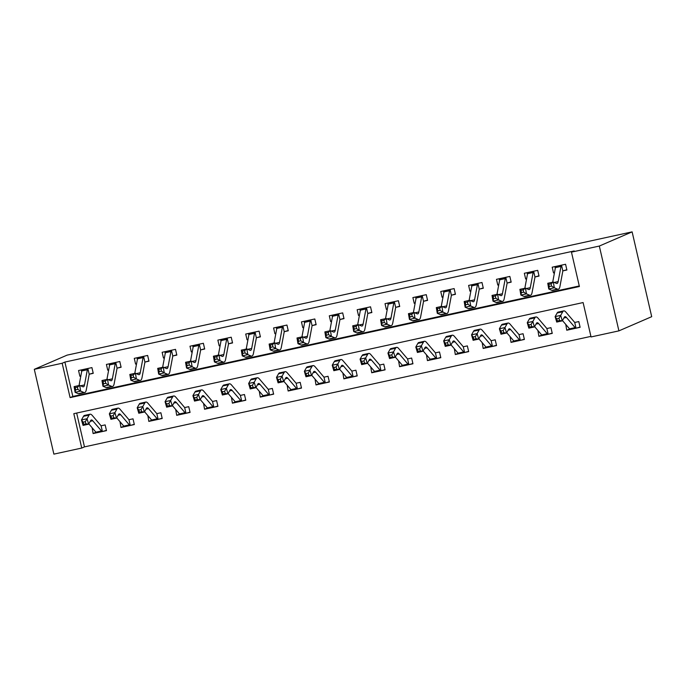 <?xml version="1.0" encoding="UTF-8"?>
<svg xmlns="http://www.w3.org/2000/svg" width="686" height="686" viewBox="0 0 686 686"><rect width="100%" height="100%" fill="white"/><g stroke="black" fill="none" stroke-linecap="round" stroke-linejoin="round"><path stroke-width="1.03" d="M81.745 448.052L53.877 454.132L34.3 369.325L67.091 355.134L632.123 231.868L651.7 316.675L618.909 330.866L591.049 336.946L583.109 302.56L73.805 413.675L81.745 448.052L84.472 446.878L590.92 336.389M76.669 413.049L84.472 446.878M580.056 327.033L576.489 328.097L580.124 327.308L578.795 321.571L575.16 322.369M565.77 324.418L566.747 330.223L570.383 329.426L569.397 329.314L569.183 328.414M552.196 333.104L548.629 334.176L552.264 333.387L550.935 327.651L547.299 328.448M537.91 330.498L538.887 336.303L542.523 335.505L541.528 335.394L541.323 334.494M524.336 339.184L520.76 340.256L524.396 339.459L523.075 333.73L519.439 334.528M510.05 336.577L511.027 342.383L514.663 341.585L513.668 341.474L513.462 340.565M496.475 345.264L492.9 346.336L496.535 345.538L495.215 339.81L491.579 340.599M482.189 342.648L483.167 348.454L486.803 347.665L485.808 347.553L485.602 346.644M468.615 351.343L465.039 352.415L468.675 351.618L467.355 345.89L463.719 346.679M454.329 348.728L455.307 354.533L458.943 353.744L457.948 353.633L457.742 352.724M440.755 357.423L437.179 358.486L440.815 357.698L439.494 351.969L435.859 352.758M426.46 354.808L427.438 360.613L431.074 359.824L430.088 359.713L429.873 358.804M412.886 363.503L409.319 364.566L412.955 363.777L411.634 358.041L407.999 358.838M398.6 360.887L399.578 366.693L403.214 365.904L402.228 365.784L402.013 364.883M385.026 369.574L381.459 370.646L385.095 369.857L383.766 364.12L380.13 364.918M370.74 366.967L371.718 372.772L375.353 371.975L374.367 371.863L374.153 370.963M357.166 375.654L353.599 376.725L357.235 375.928L355.905 370.2L352.27 370.997M342.88 373.047L343.858 378.852L347.493 378.055L346.499 377.943L346.293 377.034M329.306 381.733L325.73 382.805L329.366 382.008L328.045 376.28L324.409 377.077M315.02 379.118L315.997 384.932L319.633 384.134L318.638 384.023L318.433 383.114M301.446 387.813L297.87 388.885L301.506 388.087L300.185 382.359L296.549 383.148M287.16 385.198L288.137 391.003L291.773 390.214L290.778 390.102L290.572 389.194M273.585 393.893L270.01 394.956L273.645 394.167L272.325 388.439L268.689 389.228M259.299 391.277L260.277 397.083L263.913 396.294L262.918 396.182L262.712 395.273M245.725 399.972L242.149 401.036L245.785 400.247L244.465 394.519L240.829 395.308M231.439 397.357L232.408 403.162L236.044 402.373L235.058 402.262L234.844 401.353M217.856 406.052L214.289 407.115L217.925 406.326L216.605 400.59L212.969 401.387M203.571 403.437L204.548 409.242L208.184 408.444L207.198 408.333L206.983 407.433M189.996 412.123L186.429 413.195L190.065 412.406L188.736 406.669L185.1 407.467M175.71 409.516L176.688 415.322L180.324 414.524L179.338 414.413L179.123 413.512M162.136 418.203L158.569 419.275L162.205 418.477L160.876 412.749L157.24 413.547M147.85 415.596L148.828 421.401L152.464 420.604L151.469 420.492L151.263 419.583M134.276 424.282L130.7 425.354L134.336 424.557L133.015 418.829L129.38 419.618M119.99 421.667L120.968 427.472L124.603 426.683L123.609 426.572L123.403 425.663M106.416 430.362L102.84 431.434L106.476 430.637L105.155 424.908L101.519 425.697M92.13 427.747L93.107 433.552L96.743 432.763L95.748 432.652L95.543 431.743M34.3 369.325L62.16 363.246L70.101 397.623L579.404 286.516L571.464 252.131L574.199 250.947L64.896 362.062L72.836 396.448L579.276 285.959M566.825 269.727L563.257 270.79L566.893 270.001L565.573 264.264L552.196 267.188L553.516 272.917L554.468 272.711M538.964 275.798L535.397 276.87L539.033 276.081L537.704 270.344L524.336 273.268L525.656 278.996L526.608 278.79M511.104 281.877L507.537 282.949L511.173 282.152L509.844 276.424L496.475 279.339L497.796 285.076L498.748 284.87M483.244 287.957L479.668 289.029L483.304 288.231L481.984 282.503L468.615 285.419L469.936 291.156L470.888 290.941M455.384 294.037L451.808 295.109L455.444 294.311L454.123 288.583L440.746 291.499L442.076 297.227L443.027 297.021M427.524 300.116L423.948 301.18L427.584 300.391L426.263 294.663L412.886 297.578L414.215 303.306L415.159 303.101M399.664 306.196L396.088 307.259L399.724 306.471L398.403 300.742L385.026 303.658L386.347 309.386L387.298 309.18M371.795 312.276L368.228 313.339L371.863 312.55L370.543 306.814L357.166 309.738L358.486 315.466L359.438 315.26M343.935 318.347L340.367 319.419L344.003 318.63L342.674 312.893L329.306 315.809L330.626 321.545L331.578 321.34M316.075 324.427L312.507 325.498L316.143 324.701L314.814 318.973L301.446 321.888L302.766 327.625L303.718 327.411M288.214 330.506L284.639 331.578L288.274 330.781L286.954 325.053L273.585 327.968L274.906 333.696L275.858 333.49M260.354 336.586L256.778 337.658L260.414 336.86L259.094 331.132L245.717 334.048L247.046 339.776L247.998 339.57M232.494 342.666L228.918 343.729L232.554 342.94L231.233 337.212L217.856 340.127L219.186 345.855L220.129 345.65M204.634 348.745L201.058 349.809L204.694 349.02L203.373 343.283L189.996 346.207L191.317 351.935L192.269 351.729M176.765 354.816L173.198 355.888L176.834 355.099L175.513 349.363L162.136 352.287L163.457 358.015L164.408 357.809M148.905 360.896L145.338 361.968L148.973 361.17L147.644 355.442L134.276 358.358L135.596 364.095L136.548 363.88M121.045 366.976L117.478 368.048L121.113 367.25L119.784 361.522L106.416 364.438L107.736 370.174L108.688 369.96M93.185 373.055L89.609 374.127L93.245 373.33L91.924 367.602L78.556 370.517L79.876 376.245L80.828 376.039M64.896 362.062L62.16 363.246M571.464 252.131L599.324 246.051L632.123 231.868M618.909 330.866L599.324 246.051M72.836 396.448L70.101 397.623M554.511 272.488L553.516 272.917M569.346 329.1L566.747 330.223M95.697 432.429L93.107 433.552M123.557 426.358L120.968 427.472M151.426 420.278L148.828 421.401M179.286 414.198L176.688 415.322M207.146 408.119L204.548 409.242M235.006 402.039L232.408 403.162M262.867 395.959L260.277 397.083M290.727 389.88L288.137 391.003M318.587 383.808L315.997 384.932M346.456 377.729L343.858 378.852M374.316 371.649L371.718 372.772M402.176 365.569L399.578 366.693M430.036 359.49L427.438 360.613M457.896 353.41L455.307 354.533M485.757 347.339L483.167 348.454M513.617 341.259L511.027 342.383M541.486 335.18L538.887 336.303M526.651 278.567L525.656 278.996M498.791 284.647L497.796 285.076M470.93 290.718L469.936 291.156M443.062 296.798L442.076 297.227M415.202 302.878L414.215 303.306M387.341 308.957L386.347 309.386M359.481 315.037L358.486 315.466M331.621 321.117L330.626 321.545M303.761 327.196L302.766 327.625M275.901 333.267L274.906 333.696M248.032 339.347L247.046 339.776M220.172 345.427L219.186 345.855M192.312 351.506L191.317 351.935M164.451 357.586L163.457 358.015M136.591 363.666L135.596 364.095M108.731 369.737L107.736 370.174M80.871 375.817L79.876 376.245M555.3 268.277L554.914 266.597M558.147 281.594A11.773 2.924 -102.3 0 1 557.049 283.49A11.773 2.924 -102.3 0 1 556.509 283.421L553.328 282.057L554.314 287.777L557.495 289.14A17.665 4.39 77.7 0 0 558.301 289.243A17.665 4.39 77.7 0 0 559.956 286.396L562.794 271.219A2.358 0.583 -102.3 0 1 562.854 271.021L561.517 265.216A8.241 2.049 77.7 0 0 560.994 266.417L558.147 281.594L554.228 282.443M551.501 286.071L554.314 287.777L548.749 288.995L547.762 283.275L553.328 282.057L551.107 283.781L548.877 284.261L549.272 286.551L551.501 286.071L551.107 283.781M549.272 286.551L548.749 288.995L551.921 290.358A17.665 4.39 77.7 0 0 552.727 290.461L558.301 289.243M561.517 265.216L555.943 266.434A8.241 2.049 77.7 0 0 555.42 267.634L552.693 282.203M547.762 283.275L548.877 284.261M566.43 317.447A11.773 2.924 77.7 0 0 564.99 316.64A11.773 2.924 77.7 0 0 564.312 317.232L562.288 320.851L556.715 322.068L555.12 316.615L557.152 312.996A17.665 4.39 -102.3 0 1 558.164 312.104L563.738 310.887A17.665 4.39 -102.3 0 1 565.89 312.096L574.585 322.274A2.358 0.583 77.7 0 0 574.714 322.394L576.051 328.2A8.241 2.049 -102.3 0 1 575.125 327.625L566.43 317.447L563.883 317.995M556.732 318.844L557.366 321.031L559.596 320.542L558.961 318.355L556.732 318.844L555.12 316.615L560.694 315.397L562.726 311.778A17.665 4.39 -102.3 0 1 563.738 310.887M576.489 328.097L576.051 328.2L576.489 328.097M570.478 329.417L570.478 329.417A8.241 2.049 -102.3 0 1 569.552 328.843L562.46 320.542M558.961 318.355L560.694 315.397L562.288 320.851L559.596 320.542M557.366 321.031L556.715 322.068M527.44 274.349L527.054 272.668M530.287 287.666A11.773 2.924 -102.3 0 1 529.189 289.569A11.773 2.924 -102.3 0 1 528.649 289.501L525.467 288.137L526.454 293.857L529.635 295.22A17.665 4.39 77.7 0 0 530.441 295.323A17.665 4.39 77.7 0 0 532.096 292.468L534.934 277.298A2.358 0.583 -102.3 0 1 534.994 277.101L533.657 271.296A8.241 2.049 77.7 0 0 533.133 272.496L530.287 287.666L526.368 288.523M523.641 292.142L526.454 293.857L520.88 295.074L519.894 289.355L525.467 288.137L523.247 289.861L521.017 290.341L521.411 292.63L523.641 292.142L523.247 289.861M521.411 292.63L520.88 295.074L524.061 296.438A17.665 4.39 77.7 0 0 524.867 296.541L530.441 295.323M533.657 271.296L528.083 272.514A8.241 2.049 77.7 0 0 527.56 273.714L524.833 288.283M519.894 289.355L521.017 290.341M499.58 280.428L499.185 278.748M502.426 293.745A11.773 2.924 -102.3 0 1 501.329 295.649A11.773 2.924 -102.3 0 1 500.789 295.58L497.607 294.217L498.593 299.936L501.775 301.3A17.665 4.39 77.7 0 0 502.581 301.403A17.665 4.39 77.7 0 0 504.236 298.547L507.074 283.378A2.358 0.583 -102.3 0 1 507.134 283.181L505.788 277.376A8.241 2.049 77.7 0 0 505.273 278.576L502.426 293.745L498.508 294.603M495.781 298.221L498.593 299.936L493.02 301.154L492.034 295.434L497.607 294.217L495.386 295.932L493.157 296.421L493.551 298.71L495.781 298.221L495.386 295.932M493.551 298.71L493.02 301.154L496.201 302.517A17.665 4.39 77.7 0 0 497.007 302.62L502.581 301.403M505.788 277.376L500.223 278.593A8.241 2.049 77.7 0 0 499.7 279.794L496.964 294.354M492.034 295.434L493.157 296.421M471.719 286.508L471.325 284.827M474.566 299.825A11.773 2.924 -102.3 0 1 473.46 301.729A11.773 2.924 -102.3 0 1 472.928 301.66L469.747 300.296L470.733 306.016L473.915 307.379A17.665 4.39 77.7 0 0 474.721 307.482A17.665 4.39 77.7 0 0 476.367 304.627L479.214 289.458A2.358 0.583 -102.3 0 1 479.274 289.252L477.928 283.455A8.241 2.049 77.7 0 0 477.405 284.656L474.566 299.825L470.647 300.682M467.921 304.301L470.733 306.016L465.159 307.234L464.173 301.514L469.747 300.296L467.526 302.012L465.297 302.5L465.691 304.79L467.921 304.301L467.526 302.012M465.691 304.79L465.159 307.234L468.341 308.597A17.665 4.39 77.7 0 0 469.147 308.691L474.721 307.482M477.928 283.455L472.354 284.664A8.241 2.049 77.7 0 0 471.839 285.873L469.104 300.434M464.173 301.514L465.297 302.5M538.561 323.526A11.773 2.924 77.7 0 0 537.129 322.72A11.773 2.924 77.7 0 0 536.452 323.312L534.428 326.93L528.855 328.148L527.26 322.686L529.292 319.076A17.665 4.39 -102.3 0 1 530.304 318.184L535.877 316.966A17.665 4.39 -102.3 0 1 538.03 318.175L546.725 328.354A2.358 0.583 77.7 0 0 546.853 328.474L548.191 334.279A8.241 2.049 -102.3 0 1 547.257 333.705L538.561 323.526L536.023 324.075M528.872 324.924L529.506 327.102L531.736 326.622L531.101 324.435L528.872 324.924L527.26 322.686L532.833 321.477L534.857 317.858A17.665 4.39 -102.3 0 1 535.877 316.966M548.629 334.176L548.191 334.279L548.629 334.176M542.617 335.488L542.617 335.488A8.241 2.049 -102.3 0 1 541.691 334.922L534.6 326.622M531.101 324.435L532.833 321.477L534.428 326.93L531.736 326.622M529.506 327.102L528.855 328.148M510.701 329.606A11.773 2.924 77.7 0 0 509.269 328.8A11.773 2.924 77.7 0 0 508.592 329.391L506.56 333.01L500.994 334.219L499.399 328.765L501.423 325.147A17.665 4.39 -102.3 0 1 502.444 324.264L508.017 323.046A17.665 4.39 -102.3 0 1 510.17 324.255L518.865 334.434A2.358 0.583 77.7 0 0 518.993 334.554L520.331 340.35A8.241 2.049 -102.3 0 1 519.396 339.784L510.701 329.606L508.163 330.155M501.012 331.004L501.646 333.182L503.876 332.701L503.232 330.515L501.012 331.004L499.399 328.765L504.973 327.548L506.997 323.938A17.665 4.39 -102.3 0 1 508.017 323.046M520.76 340.256L520.331 340.35L520.76 340.256M514.757 341.568L514.757 341.568A8.241 2.049 -102.3 0 1 513.831 340.993L506.74 332.693M503.232 330.515L504.973 327.548L506.56 333.01L503.876 332.701M501.646 333.182L500.994 334.219M482.841 335.677A11.773 2.924 77.7 0 0 481.409 334.879A11.773 2.924 77.7 0 0 480.732 335.471L478.699 339.09L473.126 340.299L471.539 334.845L473.563 331.227A17.665 4.39 -102.3 0 1 474.583 330.343L480.157 329.126A17.665 4.39 -102.3 0 1 482.301 330.326L490.996 340.505A2.358 0.583 77.7 0 0 491.133 340.625L492.471 346.43A8.241 2.049 -102.3 0 1 491.536 345.855L482.841 335.677L480.303 336.234M473.143 337.083L473.786 339.261L476.015 338.773L475.372 336.594L473.143 337.083L471.539 334.845L477.104 333.628L479.137 330.017A17.665 4.39 -102.3 0 1 480.157 329.126M492.9 346.336L492.471 346.43L492.9 346.336M486.897 347.648L486.897 347.648A8.241 2.049 -102.3 0 1 485.962 347.073L478.879 338.773M475.372 336.594L477.104 333.628L478.699 339.09L476.015 338.773M473.786 339.261L473.126 340.299M443.851 292.588L443.465 290.907M446.706 305.905A11.773 2.924 -102.3 0 1 445.6 307.808A11.773 2.924 -102.3 0 1 445.068 307.74L441.887 306.376L442.873 312.096L446.054 313.459A17.665 4.39 77.7 0 0 446.86 313.553A17.665 4.39 77.7 0 0 448.507 310.707L451.354 295.537A2.358 0.583 -102.3 0 1 451.405 295.332L450.067 289.526A8.241 2.049 77.7 0 0 449.544 290.735L446.706 305.905L442.779 306.762M440.06 310.381L442.873 312.096L437.299 313.305L436.313 307.594L441.887 306.376L439.666 308.091L437.436 308.58L437.831 310.869L440.06 310.381L439.666 308.091M437.831 310.869L437.299 313.305L440.481 314.668A17.665 4.39 77.7 0 0 441.287 314.771L446.86 313.553M450.067 289.526L444.494 290.744A8.241 2.049 77.7 0 0 443.971 291.944L441.244 306.513M436.313 307.594L437.436 308.58M454.981 341.757A11.773 2.924 77.7 0 0 453.549 340.951A11.773 2.924 77.7 0 0 452.871 341.551L450.839 345.161L445.265 346.379L443.671 340.925L445.703 337.306A17.665 4.39 -102.3 0 1 446.723 336.414L452.288 335.205A17.665 4.39 -102.3 0 1 454.441 336.406L463.136 346.584A2.358 0.583 77.7 0 0 463.273 346.704L464.611 352.51A8.241 2.049 -102.3 0 1 463.676 351.935L454.981 341.757L452.443 342.314M445.283 343.154L445.926 345.341L448.147 344.852L447.512 342.674L445.283 343.154L443.671 340.925L449.244 339.707L451.277 336.089A17.665 4.39 -102.3 0 1 452.288 335.205M465.039 352.415L464.611 352.51L465.039 352.415M459.037 353.727L459.037 353.727A8.241 2.049 -102.3 0 1 458.102 353.153L451.011 344.852M447.512 342.674L449.244 339.707L450.839 345.161L448.147 344.852M445.926 345.341L445.265 346.379M415.99 298.667L415.605 296.987M418.846 311.984A11.773 2.924 -102.3 0 1 417.74 313.879A11.773 2.924 -102.3 0 1 417.199 313.819L414.027 312.456L415.013 318.175L418.186 319.53A17.665 4.39 77.7 0 0 418.992 319.633A17.665 4.39 77.7 0 0 420.647 316.786L423.494 301.617A2.358 0.583 -102.3 0 1 423.545 301.411L422.207 295.606A8.241 2.049 77.7 0 0 421.684 296.815L418.846 311.984L414.919 312.842M412.2 316.46L415.013 318.175L409.439 319.384L408.453 313.665L414.027 312.456L411.806 314.171L409.576 314.66L409.971 316.941L412.2 316.46L411.806 314.171M409.971 316.941L409.439 319.384L412.62 320.748A17.665 4.39 77.7 0 0 413.426 320.851L418.992 319.633M422.207 295.606L416.634 296.824A8.241 2.049 77.7 0 0 416.11 298.024L413.384 312.593M408.453 313.665L409.576 314.66M427.121 347.836A11.773 2.924 77.7 0 0 425.689 347.03A11.773 2.924 77.7 0 0 425.011 347.622L422.979 351.241L417.405 352.458L415.81 347.005L417.843 343.386A17.665 4.39 -102.3 0 1 418.863 342.494L424.428 341.276A17.665 4.39 -102.3 0 1 426.581 342.486L435.276 352.664A2.358 0.583 77.7 0 0 435.404 352.784L436.75 358.589A8.241 2.049 -102.3 0 1 435.816 358.015L427.121 347.836L424.583 348.394M417.422 349.234L418.057 351.421L420.286 350.932L419.652 348.754L417.422 349.234L415.81 347.005L421.384 345.787L423.416 342.168A17.665 4.39 -102.3 0 1 424.428 341.276M437.179 358.486L436.75 358.589L437.179 358.486M431.177 359.807L431.177 359.807A8.241 2.049 -102.3 0 1 430.242 359.232L423.151 350.932M419.652 348.754L421.384 345.787L422.979 351.241L420.286 350.932M418.057 351.421L417.405 352.458M388.13 304.747L387.744 303.066M390.977 318.064A11.773 2.924 -102.3 0 1 389.88 319.959A11.773 2.924 -102.3 0 1 389.339 319.89L386.167 318.527L387.153 324.246L390.325 325.61A17.665 4.39 77.7 0 0 391.131 325.713A17.665 4.39 77.7 0 0 392.786 322.866L395.633 307.688A2.358 0.583 -102.3 0 1 395.685 307.491L394.347 301.686A8.241 2.049 77.7 0 0 393.824 302.886L390.977 318.064L387.058 318.913M384.332 322.54L387.153 324.246L381.579 325.464L380.593 319.745L386.167 318.527L383.937 320.251L381.716 320.739L382.111 323.02L384.332 322.54L383.937 320.251M382.111 323.02L381.579 325.464L384.76 326.828A17.665 4.39 77.7 0 0 385.558 326.93L391.131 325.713M394.347 301.686L388.773 302.903A8.241 2.049 77.7 0 0 388.25 304.104L385.523 318.673M380.593 319.745L381.716 320.739M399.261 353.916A11.773 2.924 77.7 0 0 397.829 353.11A11.773 2.924 77.7 0 0 397.151 353.702L395.119 357.32L389.545 358.538L387.95 353.084L389.982 349.466A17.665 4.39 -102.3 0 1 390.994 348.574L396.568 347.356A17.665 4.39 -102.3 0 1 398.72 348.565L407.415 358.744A2.358 0.583 77.7 0 0 407.544 358.864L408.882 364.669A8.241 2.049 -102.3 0 1 407.956 364.095L399.261 353.916L396.722 354.473M389.562 355.314L390.197 357.5L392.426 357.012L391.792 354.825L389.562 355.314L387.95 353.084L393.524 351.867L395.556 348.248A17.665 4.39 -102.3 0 1 396.568 347.356M409.319 364.566L408.882 364.669L409.319 364.566M403.317 365.887L403.317 365.887A8.241 2.049 -102.3 0 1 402.382 365.312L395.29 357.012M391.792 354.825L393.524 351.867L395.119 357.32L392.426 357.012M390.197 357.5L389.545 358.538M360.27 310.818L359.884 309.137M363.117 324.135A11.773 2.924 -102.3 0 1 362.019 326.039A11.773 2.924 -102.3 0 1 361.479 325.97L358.298 324.607L359.284 330.326L362.465 331.69A17.665 4.39 77.7 0 0 363.271 331.792A17.665 4.39 77.7 0 0 364.926 328.937L367.765 313.768A2.358 0.583 -102.3 0 1 367.825 313.571L366.487 307.765A8.241 2.049 77.7 0 0 365.964 308.966L363.117 324.135L359.198 324.993M356.471 328.611L359.284 330.326L353.719 331.544L352.733 325.824L358.298 324.607L356.077 326.33L353.847 326.81L354.242 329.1L356.471 328.611L356.077 326.33M354.242 329.1L353.719 331.544L356.892 332.907A17.665 4.39 77.7 0 0 357.698 333.01L363.271 331.792M366.487 307.765L360.913 308.983A8.241 2.049 77.7 0 0 360.39 310.183L357.663 324.752M352.733 325.824L353.847 326.81M371.4 359.996A11.773 2.924 77.7 0 0 369.96 359.19A11.773 2.924 77.7 0 0 369.282 359.781L367.259 363.4L361.685 364.618L360.09 359.155L362.122 355.545A17.665 4.39 -102.3 0 1 363.134 354.653L368.708 353.436A17.665 4.39 -102.3 0 1 370.86 354.645L379.555 364.823A2.358 0.583 77.7 0 0 379.684 364.943L381.022 370.749A8.241 2.049 -102.3 0 1 380.095 370.174L371.4 359.996L368.854 360.544M361.702 361.393L362.337 363.571L364.566 363.091L363.932 360.905L361.702 361.393L360.09 359.155L365.664 357.946L367.696 354.328A17.665 4.39 -102.3 0 1 368.708 353.436M381.459 370.646L381.022 370.749L381.459 370.646M375.456 371.958L375.456 371.958A8.241 2.049 -102.3 0 1 374.522 371.392L367.43 363.091M363.932 360.905L365.664 357.946L367.259 363.4L364.566 363.091M362.337 363.571L361.685 364.618M332.41 316.898L332.024 315.217M335.257 330.215A11.773 2.924 -102.3 0 1 334.159 332.118A11.773 2.924 -102.3 0 1 333.619 332.05L330.438 330.686L331.424 336.406L334.605 337.769A17.665 4.39 77.7 0 0 335.411 337.872A17.665 4.39 77.7 0 0 337.066 335.017L339.904 319.848A2.358 0.583 -102.3 0 1 339.964 319.65L338.627 313.845A8.241 2.049 77.7 0 0 338.104 315.046L335.257 330.215L331.338 331.072M328.611 334.691L331.424 336.406L325.85 337.623L324.864 331.904L330.438 330.686L328.217 332.41L325.987 332.89L326.382 335.18L328.611 334.691L328.217 332.41M326.382 335.18L325.85 337.623L329.031 338.987A17.665 4.39 77.7 0 0 329.837 339.09L335.411 337.872M338.627 313.845L333.053 315.063A8.241 2.049 77.7 0 0 332.53 316.263L329.803 330.824M324.864 331.904L325.987 332.89M343.54 366.075A11.773 2.924 77.7 0 0 342.1 365.269A11.773 2.924 77.7 0 0 341.422 365.861L339.399 369.48L333.825 370.697L332.23 365.235L334.262 361.625A17.665 4.39 -102.3 0 1 335.274 360.733L340.848 359.515A17.665 4.39 -102.3 0 1 343 360.725L351.695 370.903A2.358 0.583 77.7 0 0 351.824 371.023L353.161 376.82A8.241 2.049 -102.3 0 1 352.235 376.254L343.54 366.075L340.993 366.624M333.842 367.473L334.476 369.651L336.706 369.171L336.071 366.984L333.842 367.473L332.23 365.235L337.804 364.026L339.827 360.407A17.665 4.39 -102.3 0 1 340.848 359.515M353.599 376.725L353.161 376.82L353.599 376.725M347.588 378.037L347.588 378.037A8.241 2.049 -102.3 0 1 346.662 377.463L339.57 369.171M336.071 366.984L337.804 364.026L339.399 369.48L336.706 369.171M334.476 369.651L333.825 370.697M304.55 322.977L304.164 321.297M307.397 336.294A11.773 2.924 -102.3 0 1 306.299 338.198A11.773 2.924 -102.3 0 1 305.759 338.129L302.577 336.766L303.564 342.486L306.745 343.849A17.665 4.39 77.7 0 0 307.551 343.952A17.665 4.39 77.7 0 0 309.206 341.096L312.044 325.927A2.358 0.583 -102.3 0 1 312.104 325.73L310.758 319.925A8.241 2.049 77.7 0 0 310.244 321.125L307.397 336.294L303.478 337.152M300.751 340.77L303.564 342.486L297.99 343.703L297.004 337.984L302.577 336.766L300.357 338.481L298.127 338.97L298.521 341.259L300.751 340.77L300.357 338.481M298.521 341.259L297.99 343.703L301.171 345.067A17.665 4.39 77.7 0 0 301.977 345.161L307.551 343.952M310.758 319.925L305.193 321.134A8.241 2.049 77.7 0 0 304.67 322.343L301.934 336.903M297.004 337.984L298.127 338.97M315.671 372.146A11.773 2.924 77.7 0 0 314.239 371.349A11.773 2.924 77.7 0 0 313.562 371.941L311.53 375.559L305.965 376.768L304.37 371.315L306.402 367.696A17.665 4.39 -102.3 0 1 307.414 366.813L312.988 365.595A17.665 4.39 -102.3 0 1 315.14 366.796L323.835 376.983A2.358 0.583 77.7 0 0 323.964 377.103L325.301 382.899A8.241 2.049 -102.3 0 1 324.367 382.325L315.671 372.146L313.133 372.704M305.982 373.553L306.616 375.731L308.846 375.242L308.203 373.064L305.982 373.553L304.37 371.315L309.943 370.097L311.967 366.487A17.665 4.39 -102.3 0 1 312.988 365.595M325.73 382.805L325.301 382.899L325.73 382.805M319.727 384.117L319.727 384.117A8.241 2.049 -102.3 0 1 318.801 383.543L311.71 375.242M308.203 373.064L309.943 370.097L311.53 375.559L308.846 375.242M306.616 375.731L305.965 376.768M276.69 329.057L276.295 327.376M279.536 342.374A11.773 2.924 -102.3 0 1 278.43 344.278A11.773 2.924 -102.3 0 1 277.899 344.209L274.717 342.846L275.703 348.565L278.885 349.929A17.665 4.39 77.7 0 0 279.691 350.031A17.665 4.39 77.7 0 0 281.346 347.176L284.184 332.007A2.358 0.583 -102.3 0 1 284.244 331.801L282.898 326.004A8.241 2.049 77.7 0 0 282.375 327.205L279.536 342.374L275.618 343.232M272.891 346.85L275.703 348.565L270.13 349.783L269.144 344.063L274.717 342.846L272.496 344.561L270.267 345.049L270.661 347.339L272.891 346.85L272.496 344.561M270.661 347.339L270.13 349.783L273.311 351.138A17.665 4.39 77.7 0 0 274.117 351.241L279.691 350.031M282.898 326.004L277.324 327.213A8.241 2.049 77.7 0 0 276.81 328.423L274.074 342.983M269.144 344.063L270.267 345.049M287.811 378.226A11.773 2.924 77.7 0 0 286.379 377.429A11.773 2.924 77.7 0 0 285.702 378.02L283.67 381.63L278.096 382.848L276.509 377.394L278.533 373.776A17.665 4.39 -102.3 0 1 279.554 372.884L285.127 371.675A17.665 4.39 -102.3 0 1 287.28 372.875L295.975 383.054A2.358 0.583 77.7 0 0 296.103 383.174L297.441 388.979A8.241 2.049 -102.3 0 1 296.506 388.405L287.811 378.226L285.273 378.783M278.113 379.624L278.756 381.81L280.986 381.322L280.342 379.144L278.113 379.624L276.509 377.394L282.075 376.177L284.107 372.558A17.665 4.39 -102.3 0 1 285.127 371.675M297.87 388.885L297.441 388.979L297.87 388.885M297.621 388.945L291.867 390.197A8.241 2.049 -102.3 0 1 290.933 389.622L283.85 381.322M280.342 379.144L282.075 376.177L283.67 381.63L280.986 381.322M278.756 381.81L278.096 382.848M248.829 335.137L248.435 333.456M251.676 348.454A11.773 2.924 -102.3 0 1 250.57 350.357A11.773 2.924 -102.3 0 1 250.038 350.289L246.857 348.925L247.843 354.645L251.025 356.008A17.665 4.39 77.7 0 0 251.831 356.103A17.665 4.39 77.7 0 0 253.477 353.256L256.324 338.087A2.358 0.583 -102.3 0 1 256.375 337.881L255.038 332.075A8.241 2.049 77.7 0 0 254.515 333.285L251.676 348.454L247.757 349.311M245.031 352.93L247.843 354.645L242.269 355.854L241.283 350.134L246.857 348.925L244.636 350.64L242.407 351.129L242.801 353.419L245.031 352.93L244.636 350.64M242.801 353.419L242.269 355.854L245.451 357.217A17.665 4.39 77.7 0 0 246.257 357.32L251.831 356.103M255.038 332.075L249.464 333.293A8.241 2.049 77.7 0 0 248.941 334.494L246.214 349.063M241.283 350.134L242.407 351.129M259.951 384.306A11.773 2.924 77.7 0 0 258.519 383.5A11.773 2.924 77.7 0 0 257.842 384.1L255.809 387.71L250.236 388.928L248.649 383.474L250.673 379.855A17.665 4.39 -102.3 0 1 251.693 378.964L257.267 377.754A17.665 4.39 -102.3 0 1 259.411 378.955L268.106 389.134A2.358 0.583 77.7 0 0 268.243 389.254L269.581 395.059A8.241 2.049 -102.3 0 1 268.646 394.484L259.951 384.306L257.413 384.863M250.253 385.704L250.896 387.89L253.125 387.401L252.482 385.223L250.253 385.704L248.649 383.474L254.214 382.256L256.247 378.638A17.665 4.39 -102.3 0 1 257.267 377.754M270.01 394.956L269.581 395.059L270.01 394.956M264.007 396.276L264.007 396.276A8.241 2.049 -102.3 0 1 263.072 395.702L255.989 387.401M252.482 385.223L254.214 382.256L255.809 387.71L253.125 387.401M250.896 387.89L250.236 388.928M220.961 341.216L220.575 339.536M223.816 354.533A11.773 2.924 -102.3 0 1 222.71 356.428A11.773 2.924 -102.3 0 1 222.17 356.36L218.997 355.005L219.983 360.716L223.164 362.079A17.665 4.39 77.7 0 0 223.962 362.182A17.665 4.39 77.7 0 0 225.617 359.335L228.464 344.158A2.358 0.583 -102.3 0 1 228.515 343.96L227.177 338.155A8.241 2.049 77.7 0 0 226.654 339.356L223.816 354.533L219.889 355.382M217.17 359.01L219.983 360.716L214.409 361.934L213.423 356.214L218.997 355.005L216.776 356.72L214.547 357.209L214.941 359.49L217.17 359.01L216.776 356.72M214.941 359.49L214.409 361.934L217.591 363.297A17.665 4.39 77.7 0 0 218.397 363.4L223.962 362.182M227.177 338.155L221.604 339.373A8.241 2.049 77.7 0 0 221.081 340.573L218.354 355.142M213.423 356.214L214.547 357.209M232.091 390.385A11.773 2.924 77.7 0 0 230.659 389.579A11.773 2.924 77.7 0 0 229.982 390.171L227.949 393.79L222.375 395.007L220.781 389.554L222.813 385.935A17.665 4.39 -102.3 0 1 223.833 385.043L229.398 383.826A17.665 4.39 -102.3 0 1 231.551 385.035L240.246 395.213A2.358 0.583 77.7 0 0 240.374 395.333L241.721 401.139A8.241 2.049 -102.3 0 1 240.786 400.564L232.091 390.385L229.553 390.943M222.393 391.783L223.027 393.97L225.257 393.481L224.622 391.294L222.393 391.783L220.781 389.554L226.354 388.336L228.387 384.717A17.665 4.39 -102.3 0 1 229.398 383.826M242.149 401.036L241.721 401.139L242.149 401.036M236.147 402.356L236.147 402.356A8.241 2.049 -102.3 0 1 235.212 401.782L228.121 393.481M224.622 391.294L226.354 388.336L227.949 393.79L225.257 393.481M223.027 393.97L222.375 395.007M193.1 347.296L192.715 345.615M195.956 360.613A11.773 2.924 -102.3 0 1 194.85 362.508A11.773 2.924 -102.3 0 1 194.31 362.44L191.137 361.076L192.123 366.796L195.296 368.159A17.665 4.39 77.7 0 0 196.102 368.262A17.665 4.39 77.7 0 0 197.757 365.415L200.604 350.237A2.358 0.583 -102.3 0 1 200.655 350.04L199.317 344.235A8.241 2.049 77.7 0 0 198.794 345.435L195.956 360.613L192.029 361.462M189.31 365.081L192.123 366.796L186.549 368.013L185.563 362.294L191.137 361.076L188.916 362.8L186.686 363.28L187.081 365.569L189.31 365.081L188.916 362.8M187.081 365.569L186.549 368.013L189.73 369.377A17.665 4.39 77.7 0 0 190.536 369.48L196.102 368.262M199.317 344.235L193.744 345.452A8.241 2.049 77.7 0 0 193.22 346.653L190.494 361.222M185.563 362.294L186.686 363.28M204.231 396.465A11.773 2.924 77.7 0 0 202.799 395.659A11.773 2.924 77.7 0 0 202.121 396.251L200.089 399.869L194.515 401.087L192.92 395.633L194.953 392.015A17.665 4.39 -102.3 0 1 195.964 391.123L201.538 389.905A17.665 4.39 -102.3 0 1 203.691 391.114L212.386 401.293A2.358 0.583 77.7 0 0 212.514 401.413L213.861 407.218A8.241 2.049 -102.3 0 1 212.926 406.644L204.231 396.465L201.693 397.014M194.532 397.863L195.167 400.049L197.397 399.561L196.762 397.374L194.532 397.863L192.92 395.633L198.494 394.416L200.526 390.797A17.665 4.39 -102.3 0 1 201.538 389.905M214.289 407.115L213.861 407.218L214.289 407.115M208.287 408.427L208.287 408.427A8.241 2.049 -102.3 0 1 207.352 407.861L200.261 399.561M196.762 397.374L198.494 394.416L200.089 399.869L197.397 399.561M195.167 400.049L194.515 401.087M165.24 353.367L164.854 351.686M168.087 366.684A11.773 2.924 -102.3 0 1 166.99 368.588A11.773 2.924 -102.3 0 1 166.449 368.519L163.268 367.156L164.254 372.875L167.435 374.239A17.665 4.39 77.7 0 0 168.242 374.342A17.665 4.39 77.7 0 0 169.896 371.486L172.735 356.317A2.358 0.583 -102.3 0 1 172.795 356.12L171.457 350.314A8.241 2.049 77.7 0 0 170.934 351.515L168.087 366.684L164.168 367.542M161.442 371.16L164.254 372.875L158.689 374.093L157.703 368.373L163.268 367.156L161.047 368.879L158.818 369.36L159.212 371.649L161.442 371.16L161.047 368.879M159.212 371.649L158.689 374.093L161.862 375.456A17.665 4.39 77.7 0 0 162.668 375.559L168.242 374.342M171.457 350.314L165.883 351.532A8.241 2.049 77.7 0 0 165.36 352.733L162.633 367.302M157.703 368.373L158.818 369.36M176.371 402.545A11.773 2.924 77.7 0 0 174.93 401.739A11.773 2.924 77.7 0 0 174.261 402.33L172.229 405.949L166.655 407.167L165.06 401.704L167.092 398.094A17.665 4.39 -102.3 0 1 168.104 397.203L173.678 395.985A17.665 4.39 -102.3 0 1 175.83 397.194L184.525 407.373A2.358 0.583 77.7 0 0 184.654 407.493L185.992 413.298A8.241 2.049 -102.3 0 1 185.066 412.723L176.371 402.545L173.824 403.094M166.672 403.943L167.307 406.121L169.536 405.64L168.902 403.454L166.672 403.943L165.06 401.704L170.634 400.495L172.666 396.877A17.665 4.39 -102.3 0 1 173.678 395.985M186.429 413.195L185.992 413.298L186.429 413.195M180.427 414.507L180.427 414.507A8.241 2.049 -102.3 0 1 179.492 413.932L172.4 405.64M168.902 403.454L170.634 400.495L172.229 405.949L169.536 405.64M167.307 406.121L166.655 407.167M137.38 359.447L136.994 357.766M140.227 372.764A11.773 2.924 -102.3 0 1 139.129 374.667A11.773 2.924 -102.3 0 1 138.589 374.599L135.408 373.235L136.394 378.955L139.575 380.318A17.665 4.39 77.7 0 0 140.381 380.421A17.665 4.39 77.7 0 0 142.036 377.566L144.875 362.397A2.358 0.583 -102.3 0 1 144.935 362.199L143.597 356.394A8.241 2.049 77.7 0 0 143.074 357.595L140.227 372.764L136.308 373.621M133.581 377.24L136.394 378.955L130.82 380.173L129.834 374.453L135.408 373.235L133.187 374.95L130.957 375.439L131.352 377.729L133.581 377.24L133.187 374.95M131.352 377.729L130.82 380.173L134.002 381.536A17.665 4.39 77.7 0 0 134.808 381.639L140.381 380.421M143.597 356.394L138.023 357.612A8.241 2.049 77.7 0 0 137.5 358.812L134.773 373.373M129.834 374.453L130.957 375.439M148.51 408.624A11.773 2.924 77.7 0 0 147.07 407.818A11.773 2.924 77.7 0 0 146.392 408.41L144.369 412.029L138.795 413.238L137.2 407.784L139.232 404.165A17.665 4.39 -102.3 0 1 140.244 403.282L145.818 402.065A17.665 4.39 -102.3 0 1 147.97 403.274L156.665 413.452A2.358 0.583 77.7 0 0 156.794 413.572L158.132 419.369A8.241 2.049 -102.3 0 1 157.205 418.803L148.51 408.624L145.964 409.173M138.812 410.022L139.447 412.2L141.676 411.72L141.042 409.533L138.812 410.022L137.2 407.784L142.774 406.566L144.806 402.956A17.665 4.39 -102.3 0 1 145.818 402.065M158.569 419.275L158.132 419.369L158.569 419.275M152.558 420.587L152.558 420.587A8.241 2.049 -102.3 0 1 151.632 420.012L144.54 411.711M141.042 409.533L142.774 406.566L144.369 412.029L141.676 411.72M139.447 412.2L138.795 413.238M109.52 365.527L109.134 363.846M112.367 378.844A11.773 2.924 -102.3 0 1 111.269 380.747A11.773 2.924 -102.3 0 1 110.729 380.679L107.548 379.315L108.534 385.035L111.715 386.398A17.665 4.39 77.7 0 0 112.521 386.501A17.665 4.39 77.7 0 0 114.176 383.645L117.014 368.476A2.358 0.583 -102.3 0 1 117.074 368.271L115.728 362.474A8.241 2.049 77.7 0 0 115.214 363.674L112.367 378.844L108.448 379.701M105.721 383.32L108.534 385.035L102.96 386.252L101.974 380.533L107.548 379.315L105.327 381.03L103.097 381.519L103.492 383.808L105.721 383.32L105.327 381.03M103.492 383.808L102.96 386.252L106.141 387.616A17.665 4.39 77.7 0 0 106.947 387.71L112.521 386.501M115.728 362.474L110.163 363.683A8.241 2.049 77.7 0 0 109.64 364.892L106.905 379.452M101.974 380.533L103.097 381.519M120.642 414.696A11.773 2.924 77.7 0 0 119.21 413.898A11.773 2.924 77.7 0 0 118.532 414.49L116.509 418.108L110.935 419.317L109.34 413.864L111.372 410.245A17.665 4.39 -102.3 0 1 112.384 409.362L117.958 408.144A17.665 4.39 -102.3 0 1 120.11 409.345L128.805 419.523A2.358 0.583 77.7 0 0 128.934 419.643L130.271 425.449A8.241 2.049 -102.3 0 1 129.337 424.874L120.642 414.696L118.103 415.253M110.952 416.102L111.586 418.28L113.816 417.791L113.181 415.613L110.952 416.102L109.34 413.864L114.914 412.646L116.937 409.036A17.665 4.39 -102.3 0 1 117.958 408.144M130.7 425.354L130.271 425.449L130.7 425.354M124.698 426.666L124.698 426.666A8.241 2.049 -102.3 0 1 123.772 426.092L116.68 417.791M113.181 415.613L114.914 412.646L116.509 418.108L113.816 417.791M111.586 418.28L110.935 419.317M81.66 371.606L81.265 369.925M84.507 384.923A11.773 2.924 -102.3 0 1 83.4 386.827A11.773 2.924 -102.3 0 1 82.869 386.758L79.687 385.395L80.674 391.114L83.855 392.478A17.665 4.39 77.7 0 0 84.661 392.572A17.665 4.39 77.7 0 0 86.316 389.725L89.154 374.556A2.358 0.583 -102.3 0 1 89.214 374.35L87.868 368.545A8.241 2.049 77.7 0 0 87.345 369.754L84.507 384.923L80.588 385.781M77.861 389.399L80.674 391.114L75.1 392.323L74.114 386.612L79.687 385.395L77.467 387.11L75.237 387.599L75.632 389.888L77.861 389.399L77.467 387.11M75.632 389.888L75.1 392.323L78.281 393.687A17.665 4.39 77.7 0 0 79.087 393.79L84.661 392.572M87.868 368.545L82.303 369.763A8.241 2.049 77.7 0 0 81.78 370.963L79.044 385.532M74.114 386.612L75.237 387.599M92.782 420.775A11.773 2.924 77.7 0 0 91.349 419.969A11.773 2.924 77.7 0 0 90.672 420.569L88.64 424.18L83.075 425.397L81.48 419.943L83.503 416.325A17.665 4.39 -102.3 0 1 84.524 415.433L90.098 414.224A17.665 4.39 -102.3 0 1 92.25 415.424L100.945 425.603A2.358 0.583 77.7 0 0 101.074 425.723L102.411 431.528A8.241 2.049 -102.3 0 1 101.477 430.954L92.782 420.775L90.243 421.333M83.083 422.173L83.726 424.36L85.956 423.871L85.313 421.693L83.083 422.173L81.48 419.943L87.053 418.726L89.077 415.107A17.665 4.39 -102.3 0 1 90.098 414.224M102.84 431.434L102.411 431.528L102.84 431.434M96.837 432.746L96.837 432.746A8.241 2.049 -102.3 0 1 95.903 432.171L88.82 423.871M85.313 421.693L87.053 418.726L88.64 424.18L85.956 423.871M83.726 424.36L83.075 425.397M557.495 289.14L551.921 290.358M560.994 266.417L555.42 267.634M557.152 312.996L562.726 311.778M569.552 328.843L575.125 327.625M529.635 295.22L524.061 296.438M533.133 272.496L527.56 273.714M501.775 301.3L496.201 302.517M505.273 278.576L499.7 279.794M473.915 307.379L468.341 308.597M477.405 284.656L471.839 285.873M529.292 319.076L534.857 317.858M541.691 334.922L547.257 333.705M501.423 325.147L506.997 323.938M513.831 340.993L519.396 339.784M473.563 331.227L479.137 330.017M485.962 347.073L491.536 345.855M446.054 313.459L440.481 314.668M449.544 290.735L443.971 291.944M445.703 337.306L451.277 336.089M458.102 353.153L463.676 351.935M418.186 319.53L412.62 320.748M421.684 296.815L416.11 298.024M417.843 343.386L423.416 342.168M430.242 359.232L435.816 358.015M390.325 325.61L384.76 326.828M393.824 302.886L388.25 304.104M389.982 349.466L395.556 348.248M402.382 365.312L407.956 364.095M362.465 331.69L356.892 332.907M365.964 308.966L360.39 310.183M362.122 355.545L367.696 354.328M374.522 371.392L380.095 370.174M334.605 337.769L329.031 338.987M338.104 315.046L332.53 316.263M334.262 361.625L339.827 360.407M346.662 377.463L352.235 376.254M306.745 343.849L301.171 345.067M310.244 321.125L304.67 322.343M306.402 367.696L311.967 366.487M318.801 383.543L324.367 382.325M278.885 349.929L273.311 351.138M282.375 327.205L276.81 328.423M278.533 373.776L284.107 372.558M290.933 389.622L296.506 388.405M251.025 356.008L245.451 357.217M254.515 333.285L248.941 334.494M250.673 379.855L256.247 378.638M263.072 395.702L268.646 394.484M223.164 362.079L217.591 363.297M226.654 339.356L221.081 340.573M222.813 385.935L228.387 384.717M235.212 401.782L240.786 400.564M195.296 368.159L189.73 369.377M198.794 345.435L193.22 346.653M194.953 392.015L200.526 390.797M207.352 407.861L212.926 406.644M167.435 374.239L161.862 375.456M170.934 351.515L165.36 352.733M167.092 398.094L172.666 396.877M179.492 413.932L185.066 412.723M139.575 380.318L134.002 381.536M143.074 357.595L137.5 358.812M139.232 404.165L144.806 402.956M151.632 420.012L157.205 418.803M111.715 386.398L106.141 387.616M115.214 363.674L109.64 364.892M111.372 410.245L116.937 409.036M123.772 426.092L129.337 424.874M83.855 392.478L78.281 393.687M87.345 369.754L81.78 370.963M83.503 416.325L89.077 415.107M95.903 432.171L101.477 430.954M570.443 329.426L576.24 328.165M542.583 335.505L548.38 334.245M514.723 341.585L520.511 340.316M486.854 347.665L492.651 346.396M458.994 353.744L464.791 352.475M431.134 359.816L436.931 358.555M403.274 365.895L409.07 364.635M375.413 371.975L381.21 370.714M347.553 378.055L353.35 376.786M319.693 384.134L325.481 382.865M263.964 396.285L269.761 395.025M236.104 402.365L241.901 401.104M208.244 408.444L214.041 407.184M180.384 414.524L186.18 413.264M152.524 420.604L158.32 419.335M124.663 426.683L130.46 425.414M96.803 432.755L102.591 431.494"/></g></svg>
